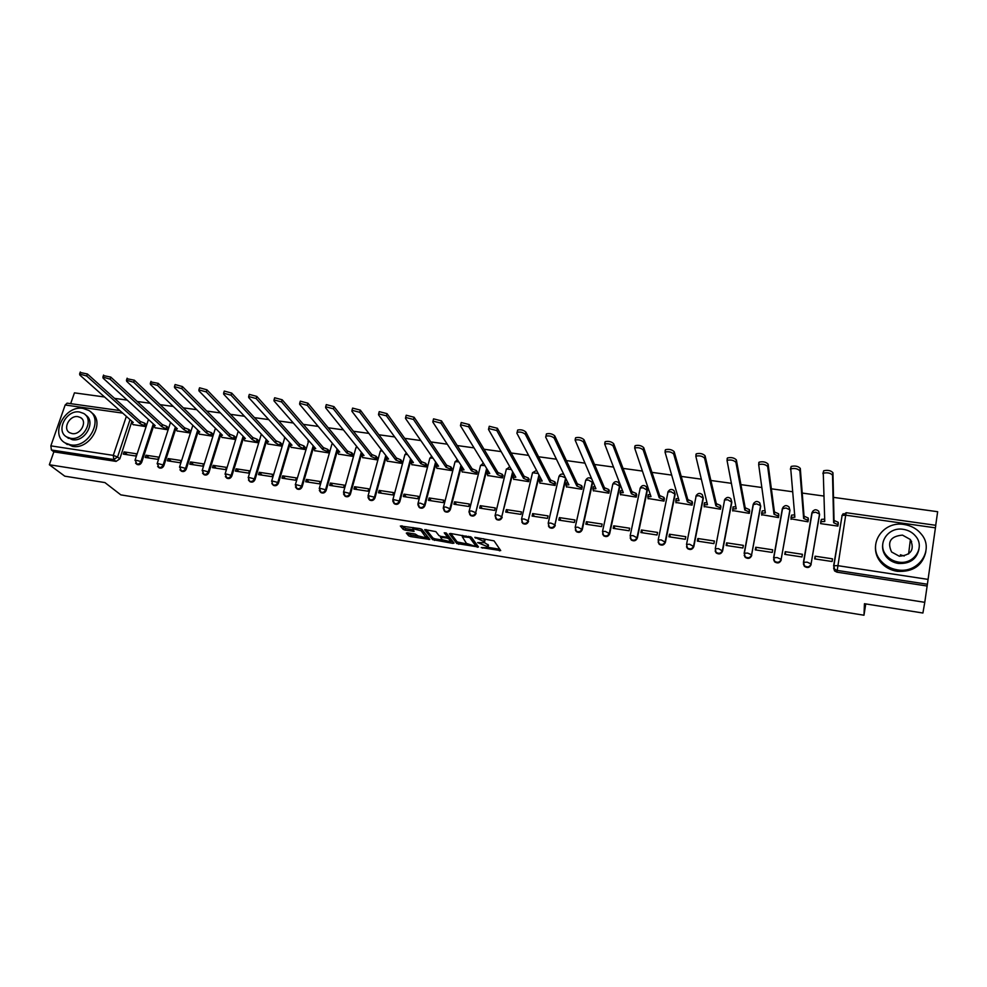 <?xml version="1.0" encoding="UTF-8"?>
<svg xmlns="http://www.w3.org/2000/svg" width="987" height="987" viewBox="0 0 987 987"><rect width="100%" height="100%" fill="white"/><g stroke="black" fill="none" stroke-linecap="round" stroke-linejoin="round"><path stroke-width="1.48" d="M481.212 547.588L500.717 550.586L494.068 540.864L474.833 537.323L484.592 541.838L484.407 542.665L477.622 542.603L488.121 546.86L487.948 547.662L481.212 547.588M575.347 529.97L576.42 531.672C579.085 533.054 581.047 532.351 582.293 529.563L592.842 481.73M602.588 533.955L603.686 535.83C606.413 537.273 608.399 536.57 609.658 533.745L619.898 486.381L619.589 484.235M630.187 537.977L631.298 540.037C634.061 541.542 636.084 540.851 637.368 537.977L647.361 490.28L647.114 488.257M658.132 542.023L659.242 544.293C662.067 545.86 664.115 545.194 665.423 542.27L675.17 494.216L674.257 491.304M686.508 546.786L687.544 548.599C690.419 550.24 692.504 549.574 693.824 546.613L703.324 498.213L702.423 495.326M715.156 551.005L716.204 552.954C719.128 554.682 721.25 554.028 722.595 551.005L731.836 502.26L730.96 499.397M407.397 532.783L406.311 533.079L408.593 535.781L410.58 536.57L429.814 539.457L421.955 529.427L419.944 528.625L400.352 525.997L403.177 529.353L405.188 530.155L414.096 531.376L412.85 528.699L421.128 530.772L426.261 537.915L418.069 535.879L415.206 534.029L407.397 532.783M924.77 602.329L922.907 613.026L864.452 603.711L863.983 615.222L120.821 494.869L104.918 482.581L64.784 476.178L49.35 464.754L924.77 602.329L927.385 584.242L836.902 570.375L834.508 569.129L833.867 565.773L834.558 570.918L833.62 567.981M456.784 543.529L478.522 547.02L471.478 537.273L450.541 533.473L449.356 533.77L456.784 543.529L457.178 541.937L467.147 544.01M453.23 542.023L452.885 543.368L432.553 539.63L424.718 529.859M452.885 543.368L454.045 543.084L446.445 533.165L444.224 532.807L447.419 536.977L447.827 535.373L447.382 537.236L440.992 536.422L438.993 535.633L435.859 531.623L424.755 529.587M145.669 426.483L139.71 423.411L86.708 376.01L79.602 373.999L79.885 375.097L133.27 422.498L131.505 422.547L119.834 458.869L117.564 457.006L113.776 459.547L51.41 449.986L50.855 445.865L65.167 404.991L67.19 403.165M935.713 525.294L937.65 511.71L833.497 497.374M823.738 496.029L802.221 493.068M792.438 491.723L771.365 488.812M761.557 487.467L740.916 484.629M731.083 483.272L710.874 480.484M701.017 479.127L681.215 476.4M671.345 475.043L651.951 472.366M642.056 471.009L623.056 468.393M613.149 467.024L594.532 464.47M584.612 463.1L566.378 460.584M556.434 459.214L538.581 456.759M528.625 455.389L511.13 452.984M501.162 451.602L484.012 449.245M474.044 447.876L457.24 445.556M447.259 444.187L430.801 441.917M420.807 440.547L404.682 438.327M394.689 436.945L378.885 434.773M368.879 433.392L353.408 431.257M343.39 429.876L328.227 427.79M318.209 426.409L303.354 424.373M293.324 422.991L278.766 420.98M268.748 419.598L254.486 417.637M244.455 416.255L230.477 414.33M220.446 412.948L206.752 411.061M196.721 409.679L183.311 407.841M173.268 406.459L160.128 404.645M150.098 403.264L137.218 401.487M127.187 400.105L114.578 398.378M104.548 396.996L74.444 392.851L70.669 403.658M49.35 464.754L53.853 451.849L51.41 449.986M935.442 527.848L845.699 515.177L846.229 512.709L935.787 525.306L927.385 584.242M820.715 522.999L820.616 523.616L837.914 526.096L838.222 523.443M815.114 556.212L814.67 558.876L832.09 561.517L832.534 558.839L815.114 556.212L815.287 558.975M785.245 551.696L784.776 554.349L801.975 556.952L802.431 554.299L785.245 551.696L785.578 554.472M791.006 518.829L807.995 521.802L808.316 519.162M755.746 547.254L755.265 549.87L772.241 552.449L772.71 549.808L755.746 547.254L756.239 550.018M761.68 514.683L778.472 517.558L778.78 514.943M726.617 542.85L726.124 545.453L742.89 547.995L743.371 545.379L726.617 542.85L727.271 545.638M732.724 510.575L749.306 513.363L749.626 510.76M697.871 538.52L697.353 541.098L713.909 543.603L714.415 541.012L697.871 538.52L698.66 541.295M704.138 506.491L720.51 509.218L720.831 506.639M669.47 534.226L668.952 536.792L685.299 539.272L685.805 536.694L669.47 534.226L670.42 537.014M675.898 502.469L692.072 505.134L692.405 502.568M641.427 529.994L640.896 532.548L657.046 534.991L657.564 532.437L641.427 529.994L642.525 532.795M648.015 498.472L663.992 501.1L664.325 498.558M613.741 525.812L613.198 528.353L629.138 530.759L629.669 528.218L613.741 525.812L614.975 528.613M620.478 494.536L636.257 497.115L636.603 494.586M586.389 521.691L585.834 524.208L601.577 526.589L602.132 524.06L586.389 521.691L587.758 524.492M593.286 490.638L608.868 493.179L609.213 490.662M559.37 517.607L558.802 520.112L574.36 522.468L574.915 519.952L559.37 517.607L560.875 520.42M566.415 486.788L581.812 489.281L582.157 486.788M532.684 513.585L532.104 516.065L547.464 518.385L548.044 515.905L532.684 513.585L534.312 516.398M539.864 482.988L555.076 485.444L555.434 482.964M506.331 509.6L505.726 512.068L520.914 514.363L521.494 511.895L506.331 509.6L508.083 512.426M513.647 479.226L528.674 481.644L529.032 479.188M480.274 505.677L479.67 508.12L494.672 510.39L495.264 507.935L480.274 505.677L482.162 508.49M487.726 475.512L502.58 477.893L502.938 475.45M454.538 501.791L453.934 504.221L468.739 506.467L469.356 504.024L454.538 501.791L456.537 504.616M462.126 471.835L476.795 474.192L477.165 471.761M429.111 497.954L428.494 500.36L443.126 502.58L443.743 500.162L429.111 497.954L431.233 500.779M436.822 468.208L451.33 470.528L451.688 468.109M403.991 494.154L403.35 496.547L417.822 498.743L418.451 496.338L403.991 494.154L406.212 496.992M411.826 464.618L426.15 466.913L426.52 464.507M379.156 490.416L378.502 492.784L392.801 494.956L393.443 492.562L379.156 490.416L381.488 493.241M387.101 461.065L401.265 463.335L401.647 460.941M354.604 486.702L353.951 489.071L368.089 491.205L368.731 488.836L354.604 486.702L357.06 489.54M362.685 457.561L376.676 459.806L377.059 457.425M330.349 483.038L329.683 485.394L343.649 487.504L344.315 485.148L330.349 483.038L332.903 485.875M338.541 454.094L352.371 456.302L352.754 453.946M306.365 479.423L305.699 481.755L319.504 483.852L320.17 481.508L306.365 479.423L309.03 482.261M314.668 450.664L328.338 452.848L328.72 450.504M282.664 475.845L281.986 478.164L295.631 480.225L296.31 477.905L282.664 475.845L285.428 478.683M291.066 447.284L304.588 449.443L304.971 447.111M259.236 472.304L258.545 474.611L272.03 476.659L272.72 474.34L259.236 472.304L262.086 475.154M267.748 443.928L281.11 446.062L281.492 443.743M236.066 468.813L235.362 471.095L248.699 473.118L249.403 470.824L236.066 468.813L239.014 471.65M244.677 440.621L257.891 442.731L258.286 440.424M213.155 465.358L212.452 467.628L225.641 469.627L226.344 467.344L213.155 465.358L216.202 468.196M221.865 437.34L234.931 439.425L235.325 437.142M190.503 461.941L189.8 464.198L202.841 466.172L203.544 463.902L190.503 461.941L193.649 464.778M199.325 434.107L212.242 436.168L212.637 433.885M168.111 458.56L167.395 460.793L180.288 462.755L181.003 460.497L168.111 458.56L171.343 461.398M177.018 430.9L189.788 432.935L190.195 430.677M145.965 455.217L145.237 457.437L157.982 459.374L158.71 457.141L145.965 455.217L149.284 458.054M154.959 427.741L167.593 429.752L167.987 427.494M124.066 451.91L123.326 454.119L135.935 456.031L136.662 453.81L124.066 451.91L127.459 454.748M133.146 424.607L145.644 426.594L146.039 424.361M153.491 426.396L141.746 462.224L140.956 461.558C139.858 463.791 138.291 464.544 136.268 463.791L135.577 463.137M175.538 429.505L163.891 465.605L163.126 464.951C162.016 467.209 160.437 467.949 158.389 467.184L157.649 466.456M197.832 432.651L186.296 469.035L185.556 468.369C184.433 470.651 182.842 471.404 180.757 470.602L179.979 469.812M220.372 435.81L208.948 472.489L208.232 471.835C207.11 474.142 205.493 474.883 203.384 474.068L202.557 473.18M243.826 437.105L243.271 438.684M243.197 438.956L231.859 475.993L231.155 475.339C230.033 477.671 228.404 478.411 226.257 477.572L225.381 476.585M266.885 440.079L255.028 479.534L254.35 478.88C253.227 481.237 251.574 481.977 249.403 481.113L250.081 481.767C252.253 482.643 253.906 481.89 255.028 479.534M290.227 443.249L278.47 483.124L277.816 482.458C276.681 484.851 275.015 485.592 272.807 484.691L273.461 485.345C275.669 486.246 277.335 485.505 278.47 483.124M313.829 446.445L302.182 486.739L301.553 486.085C300.406 488.503 298.716 489.244 296.482 488.318L295.446 486.949M337.714 449.653L326.166 490.416L325.562 489.749C324.415 492.192 322.7 492.932 320.43 491.982L319.344 490.44M361.871 452.873L350.434 494.117L349.854 493.463C348.695 495.93 346.968 496.671 344.648 495.684L343.538 493.969M386.324 456.117L374.986 497.867L374.431 497.214C373.271 499.718 371.507 500.458 369.163 499.434L368.015 497.522M411.061 459.374L399.821 501.667L399.291 501.014C398.131 503.555 396.355 504.283 393.961 503.222L392.789 501.088M436.094 462.632L424.965 505.517L424.459 504.863C423.287 507.429 421.486 508.157 419.056 507.059L417.871 504.69M461.435 465.901L450.405 509.403L449.924 508.749C448.74 511.352 446.914 512.08 444.446 510.933L443.274 508.317M487.084 469.158L475.697 512.685C474.5 515.313 472.65 516.041 470.145 514.856L468.998 511.982M513.043 472.403L501.778 516.67C500.569 519.335 498.694 520.063 496.153 518.829L495.055 515.683M539.334 475.611L528.181 520.704C526.959 523.406 525.059 524.122 522.468 522.839L521.543 519.1L524.072 518.989L528.181 520.704L538.964 474.907M565.946 478.781L554.916 524.776C553.682 527.527 551.745 528.242 549.117 526.91L548.204 523.184L550.808 523.061L554.916 524.776L565.613 478.078M744.186 555.262L745.234 557.371L744.358 553.226L753.426 504.11C755.08 501.125 757.189 500.705 759.743 502.827L760.706 506.356L751.613 554.817C750.243 557.889 748.072 558.531 745.099 556.73L744.358 553.226L747.615 553.078L751.613 554.817L760.607 505.652L756.671 503.863L753.155 504.604L744.136 553.411M773.598 559.555L774.622 561.837L773.82 557.741L782.617 508.256C784.307 505.221 786.454 504.801 789.045 507.01L789.945 510.501L781.161 559.333C779.767 562.467 777.559 563.083 774.536 561.196L773.82 557.741L777.188 557.581L781.161 559.333L789.884 509.81L785.96 507.997L782.333 508.737L773.586 557.963M803.393 563.898L804.393 566.353L803.665 562.306L812.178 512.463C813.917 509.354 816.101 508.959 818.729 511.254L819.568 514.708L811.092 563.91C809.673 567.093 807.428 567.698 804.343 565.711L803.665 562.306L807.144 562.146L811.092 563.91L819.531 514.005L815.644 512.204L811.894 512.932L803.406 562.553M863.983 615.222L865.747 603.921M136.527 464.013L137.057 464.445C139.081 465.198 140.635 464.458 141.746 462.224M158.611 467.369L159.154 467.838C161.202 468.603 162.793 467.863 163.891 465.605M180.929 470.75L181.509 471.255C183.582 472.057 185.186 471.317 186.296 469.035M203.495 474.167L204.112 474.722C206.221 475.549 207.838 474.796 208.948 472.489M226.319 477.622L226.961 478.226C229.107 479.065 230.736 478.325 231.859 475.993M296.384 488.244L297.112 488.972C299.357 489.897 301.047 489.157 302.182 486.739M320.294 491.859L321.034 492.636C323.317 493.586 325.019 492.846 326.166 490.416M344.463 495.523L345.24 496.338C347.547 497.325 349.275 496.584 350.434 494.117M368.928 499.212L369.73 500.088C372.074 501.112 373.826 500.372 374.986 497.867M393.665 502.938L394.504 503.876C396.885 504.937 398.662 504.197 399.821 501.667M418.698 506.701L419.561 507.713C421.992 508.811 423.781 508.083 424.965 505.517M444.039 510.501L444.927 511.587C447.395 512.722 449.208 511.994 450.405 509.403M469.664 514.326L470.602 515.51C473.094 516.694 474.944 515.967 476.141 513.339M495.61 518.2L496.572 519.483C499.114 520.704 500.989 519.989 502.198 517.324M521.864 522.086L522.863 523.492C525.454 524.776 527.354 524.06 528.576 521.346M548.439 526.009L549.475 527.552C552.103 528.884 554.04 528.181 555.274 525.429M745.234 557.371C748.195 559.173 750.367 558.531 751.736 555.459M774.622 561.837C777.645 563.725 779.853 563.096 781.248 559.974M804.393 566.353C807.477 568.327 809.722 567.722 811.141 564.539M131.111 412.948L133.627 415.478M53.853 451.849L116.059 461.398L119.834 458.869M927.089 586.019L836.939 572.164L834.558 570.918M488.331 546.058L488.121 546.86L488.331 546.058M484.506 542.603L488.516 545.256M484.802 541.049L484.987 540.222L484.802 541.049M483.63 538.717L484.987 540.222M488.232 547.378L499.792 549.241M450.8 533.511L457.178 541.937M476.042 545.429L477.548 545.675M475.043 546.267L475.882 546.07L469.664 537.533L462.261 536.694L466.432 543.381L475.043 546.267M476.227 544.664L475.882 546.07L476.24 544.651M470.725 536.817L476.277 544.479M453.008 541.74L450.714 541.37M442.558 540.062L434.934 538.84L434.527 540.42M426.211 529.612L432.96 538.051L434.934 538.84M447.827 535.373L445.877 532.82M442.201 539.729L450.454 541.752L448.838 538.816L446.852 538.026L440.473 537.212L442.201 539.729M450.615 541.135L450.973 539.47L450.565 541.061M447.567 536.496L450.973 539.47M426.421 537.298L426.754 535.633L426.347 537.212M421.474 529.081L426.754 535.633M401.919 525.763L405.608 528.563L413.01 529.748M407.865 532.857L410.987 535.003L418.402 536.188M426.495 537.483L428.753 537.853M837.852 526.083L837.827 524.603L833.645 522.752L832.522 475.179C830.462 472.97 827.39 472.317 823.281 473.217L824.762 521.481L820.962 521.691L820.74 523.628M820.703 521.975L821.344 519.409L824.663 519.125M822.887 473.649L823.701 470.762C827.809 469.849 830.881 470.503 832.942 472.711L834.027 520.457L838.21 522.308L837.827 524.603M838.234 524.171L838.21 522.308M834.027 520.457L833.645 522.752M807.946 521.79L807.847 520.297L803.64 518.459L799.865 470.836C797.78 468.652 794.732 467.998 790.747 468.874L794.868 517.2L791.192 517.398L791.056 519.359M790.945 517.657L791.586 515.14L794.646 514.844M790.377 469.257L791.179 466.432C795.164 465.543 798.212 466.197 800.297 468.393L804.035 516.176L808.23 518.027L807.847 520.297M808.353 519.742L808.23 518.027M804.035 516.176L803.64 518.459M778.422 517.546L778.237 516.053L774.018 514.215L767.664 466.555C765.542 464.396 762.544 463.73 758.67 464.581L765.357 512.969L761.791 513.166L761.754 515.152M761.569 513.388L762.198 510.921L765.011 510.624M758.707 462.878L759.114 462.163C762.988 461.299 765.986 461.953 768.108 464.124L774.425 511.957L778.644 513.795L778.237 516.053M778.842 515.436L778.644 513.795M774.425 511.957L774.018 514.215M900.341 554.768L904.203 556.014M904.117 524.504C882.575 520.544 866.574 545.688 881.058 561.06C885.302 565.822 890.718 568.746 897.343 569.844C918.478 573.94 934.751 549.71 921.426 534.263C917.059 528.884 911.285 525.627 904.117 524.504M875.506 546.156C875.037 552.177 876.851 557.643 880.959 562.541C885.179 567.303 890.595 570.227 897.183 571.313C912.95 572.201 922.5 565.699 925.831 551.807M918.996 548.982C916.763 559.222 909.866 564.033 898.293 563.441C893.482 562.652 889.534 560.505 886.474 557.013C883.476 553.386 882.205 549.352 882.649 544.91M903.339 529.34C887.819 526.466 876.246 544.528 886.585 555.632C889.657 559.123 893.605 561.27 898.441 562.072C913.752 565.008 925.473 547.427 915.726 536.274C912.593 532.462 908.459 530.142 903.339 529.34M899.317 556.212C911.124 555.188 914.826 549.623 910.396 539.531L902.476 535.114C890.57 536.237 886.943 541.875 891.606 552.004L899.317 556.212M911.63 541.431L910.335 540.049M83.093 408.421C64.895 404.843 49.387 434.761 65.339 443.04L70.509 444.841C88.682 448.567 104.264 418.747 88.682 410.407L83.093 408.421M64.883 442.756L72.446 446.358C90.15 450.01 105.831 421.35 91.186 412.418M85.548 415.033C96.479 421.252 85.215 442.336 72.285 439.696L66.598 436.883M79.589 412.011C66.462 409.42 55.26 430.998 66.721 436.97L70.496 438.277C83.611 440.955 94.851 419.426 83.587 413.417L79.589 412.011M72.125 433.589C80.576 435.292 87.818 421.424 80.527 417.55L77.985 416.662C69.522 414.984 62.292 428.876 69.67 432.725L72.125 433.589M749.281 513.363L749.01 511.858L744.778 510.032L735.907 462.335C733.748 460.189 730.787 459.535 727.024 460.349L736.228 508.798L732.761 508.996L732.81 510.995M732.922 507.269L735.747 506.454M727.086 458.696L727.493 457.943C731.256 457.117 734.217 457.771 736.364 459.93L745.197 507.787L749.417 509.625L749.01 511.858M749.701 511.204L749.417 509.625M745.197 507.787L744.778 510.032M720.498 509.218L720.152 507.725L715.896 505.899L704.582 458.165C702.399 456.043 699.475 455.389 695.81 456.179L707.457 504.69L704.101 504.863L704.237 506.886M704.274 503.173L706.865 502.346M695.909 454.563L696.291 453.798C699.956 452.984 702.88 453.65 705.063 455.784L716.328 503.666L720.572 505.504L720.152 507.725M720.929 507.047L720.572 505.504M716.328 503.666L715.896 505.899M692.072 505.134L691.653 503.629L687.384 501.815L673.689 454.057C671.481 451.96 668.581 451.293 665.028 452.071L679.044 500.619L675.799 500.791L676.009 502.827M675.996 499.126L678.353 498.287M665.152 450.491L665.509 449.702C669.075 448.925 671.962 449.578 674.183 451.688L687.828 499.607L692.084 501.433L691.653 503.629M692.516 502.951L692.084 501.433M687.828 499.607L687.384 501.815M663.992 501.088L663.511 499.595L659.23 497.781L643.216 450.01C640.97 447.925 638.12 447.259 634.653 448.012L651.001 496.609L647.842 496.769L648.138 498.817M648.064 495.141L650.186 494.29M634.814 446.482L635.159 445.655C638.626 444.903 641.476 445.569 643.709 447.654L659.686 495.585L663.955 497.411L663.511 499.595M664.448 498.904L663.955 497.411M659.686 495.585L659.23 497.781M636.27 497.09L635.714 495.61L631.421 493.796L613.149 446.013C610.879 443.953 608.054 443.286 604.686 444.014L623.29 492.636L620.231 492.797L620.613 494.869M620.478 491.193L622.378 490.329M604.871 442.509L605.204 441.67C608.572 440.942 611.397 441.608 613.655 443.681L631.89 491.625L636.171 493.438L635.714 495.61M636.726 494.919L636.171 493.438M631.89 491.625L631.421 493.796M608.88 493.142L608.263 491.674L603.958 489.873L583.477 442.065C581.183 440.029 578.394 439.363 575.113 440.066L595.926 488.725L592.953 488.873L593.421 490.958M593.224 487.307L594.914 486.431M575.347 438.598L575.643 437.747C578.925 437.031 581.713 437.697 584.008 439.746L604.439 487.714L608.732 489.515L608.263 491.674M609.349 490.983L608.732 489.515M604.439 487.714L603.958 489.873M581.824 489.244L581.146 487.788L576.827 485.986L554.213 438.179C551.893 436.155 549.13 435.489 545.934 436.168L545.651 437.031L568.894 484.851L566.007 484.999L566.563 487.097M566.304 483.457L567.796 482.581M546.193 434.736L546.477 433.861C549.673 433.182 552.436 433.848 554.756 435.872L577.321 483.84L581.627 485.641L581.146 487.788M582.305 487.097L581.627 485.641M577.321 483.84L576.827 485.986M555.089 485.382L554.361 483.938L550.03 482.149L525.331 434.329C522.987 432.331 520.248 431.664 517.139 432.318L516.88 433.207L542.196 481.027L539.395 481.162L540.025 483.285M539.716 479.657L541.012 478.781M517.435 430.937L517.694 430.036C520.803 429.37 523.542 430.048 525.874 432.047L550.536 480.015L554.854 481.816L554.361 483.938M555.582 483.26L554.854 481.816M550.536 480.015L550.03 482.149M528.687 481.582L527.897 480.151L523.566 478.362L496.819 430.542L488.713 428.531L488.491 429.431L515.819 477.252L513.092 477.387L513.808 479.509M513.45 475.894L514.548 475.031M489.046 427.174L489.281 426.261L497.386 428.272L524.072 476.24L528.39 478.041L527.897 480.151M529.192 479.472L528.39 478.041M524.072 476.24L523.566 478.362M502.593 477.831L501.754 476.4L497.411 474.611L468.689 426.803L460.658 424.78L460.46 425.705L489.749 473.526L487.109 473.649L487.911 475.783M487.479 472.168L488.417 471.33M461.015 423.423L461.237 422.535L469.257 424.558L497.917 472.514L502.26 474.303L501.754 476.4M503.111 475.734L502.26 474.303M497.917 472.514L497.411 474.611M476.82 474.118L475.919 472.699L471.564 470.922L440.918 423.115L432.972 421.091L432.799 422.029L464.001 469.837L461.435 469.96L462.311 472.107M461.805 468.467L462.595 467.678M433.33 419.709L433.552 418.858L441.497 420.881L472.094 468.837L476.437 470.614L475.919 472.699M477.338 472.033L476.437 470.614M472.094 468.837L471.564 470.922M451.343 470.454L450.393 469.035L446.025 467.258L413.504 419.463L405.632 417.439L405.484 418.402L438.561 466.197L436.057 466.308L437.019 468.48M436.451 464.815L437.093 464.063M406.002 416.058L406.225 415.231L414.096 417.242L446.568 465.185L450.923 466.962L450.393 469.035M451.873 468.381L450.923 466.962M446.568 465.185L446.025 467.258M426.174 466.826L425.163 465.42L420.795 463.656L386.435 415.86L378.638 413.837L378.527 414.811L413.417 462.595L410.987 462.706L412.011 464.877M411.382 461.213L411.887 460.51M379.02 412.443L379.242 411.641L387.04 413.664L421.338 461.595L425.705 463.359L425.163 465.42M426.705 464.778L425.705 463.359M421.338 461.595L420.795 463.656M401.29 463.248L400.228 461.842L395.861 460.078L359.724 412.307L351.989 410.284L351.903 411.271L388.557 459.041L386.201 459.14L387.311 461.324M386.608 457.647L386.99 456.993M352.384 408.877L352.606 408.1L360.329 410.123L396.416 458.042L400.784 459.794L400.228 461.842M401.832 461.213L400.784 459.794M396.416 458.042L395.861 460.078M376.701 459.708L375.591 458.301L371.211 456.549L333.335 408.803L325.673 406.78L325.624 407.779L364.006 455.525L361.698 455.624L362.883 457.82M326.08 405.361L326.29 404.608L333.964 406.632L371.778 454.526L376.146 456.278L375.591 458.301M377.256 457.684L376.146 456.278M371.778 454.526L371.211 456.549M352.396 456.216L351.236 454.81L346.856 453.07L307.278 405.336L299.678 403.313L299.666 404.325L339.725 452.046L337.492 452.132L338.751 454.353M300.11 401.882L300.319 401.166L307.919 403.19L347.424 451.047L351.804 452.799L351.236 454.81M352.964 454.205L351.804 452.799M347.424 451.047L346.856 453.07M328.375 452.762L327.166 451.367L322.774 449.616L281.554 401.919L274.016 399.895L274.028 400.919L315.729 448.616L313.558 448.703L314.89 450.923M313.989 447.197L313.558 448.703M274.448 398.452L274.657 397.761L282.196 399.784L323.354 447.617L327.746 449.356L327.166 451.367M328.942 450.763L327.746 449.356M323.354 447.617L322.774 449.616M304.625 449.344L298.975 446.21L256.139 398.538L248.662 396.515L248.712 397.551L292.004 445.211L289.894 445.297L291.301 447.53M249.106 395.059L249.316 394.393L256.793 396.416L299.555 444.224L303.959 445.964L303.379 447.95M305.193 447.358L303.959 445.964M299.555 444.224L298.975 446.21M281.135 445.964L275.447 442.842L231.044 395.207L223.63 393.184L223.704 394.22L268.563 441.855L266.49 441.942L267.97 444.175M224.086 391.716L224.283 391.074L231.711 393.097L276.039 440.868L280.431 442.595L279.852 444.569M281.727 443.99L280.431 442.595M276.039 440.868L275.447 442.842M257.928 442.632L252.178 439.511L206.258 391.901L198.893 389.89L199.004 390.938L245.368 438.536L243.37 438.61L244.912 440.868M199.362 388.409L199.559 387.792L206.925 389.816L252.783 437.549L257.188 439.277L256.595 441.238M258.52 440.671L257.188 439.277M252.783 437.549L252.178 439.511M234.968 439.326L229.181 436.217L181.768 388.644L174.452 386.633L174.6 387.694L222.445 435.255L220.496 435.329L222.112 437.586M220.965 433.811L220.496 435.329M174.933 385.14L175.131 384.548L182.435 386.571L229.786 434.268L234.19 435.995L233.598 437.944M235.572 437.377L234.19 435.995M229.786 434.268L229.181 436.217M212.267 436.057L206.431 432.96L157.575 385.436L150.308 383.412L150.493 384.486L199.781 432.01L197.869 432.084L199.571 434.342M150.801 381.92L158.253 383.363L207.048 431.023L211.465 432.738L210.86 434.675M212.871 434.132L211.465 432.738M207.048 431.023L206.431 432.96M189.825 432.837L183.952 429.74L133.664 382.253L126.459 380.242L126.681 381.327L177.364 428.802L175.513 428.864L177.265 431.134M126.965 378.737L134.355 380.205L184.569 427.815L188.986 429.53L188.369 431.455M190.442 430.912L188.986 429.53M184.569 427.815L183.952 429.74M167.63 429.641L161.708 426.557L110.05 379.119L102.895 377.096L103.141 378.194L155.193 425.631L153.392 425.693L155.218 427.976M103.413 375.591L110.741 377.071L162.337 424.644L166.754 426.347L166.137 428.272M168.246 427.729L166.754 426.347M162.337 424.644L161.708 426.557M131.703 423.324L133.405 424.829M80.132 372.481L87.411 373.987L140.339 421.511L144.768 423.213L144.139 425.113M146.298 424.583L144.768 423.213M140.339 421.511L139.71 423.411M482.742 547.501L482.581 548.143M475.549 537.434L475.376 538.088M479.176 542.517L479.016 543.171M585.538 480.854L585.735 480.262C587.203 477.597 589.128 477.128 591.497 478.855L591.62 478.966M592.533 481.027L581.972 528.909C580.726 531.709 578.764 532.4 576.087 531.018L575.187 527.305L577.876 527.194L582.293 529.563M592.768 482.532L588.425 480.064L585.76 480.188M612.619 484.691L612.828 484.111C614.321 481.397 616.27 480.94 618.676 482.717L619.614 485.678L609.361 533.091C608.103 535.929 606.104 536.62 603.39 535.176L602.514 531.5L605.29 531.376L609.658 533.745M619.898 486.381L615.604 483.901L612.952 483.803M640.032 488.577L640.255 488.01C641.772 485.246 643.746 484.79 646.189 486.64L647.114 489.577L637.108 537.335C635.825 540.21 633.802 540.901 631.026 539.383L630.175 535.731L633.037 535.608L637.368 537.977M647.361 490.28L643.117 487.8L640.255 488.01L630.175 535.731L631.298 540.037M667.78 492.501L668.026 491.958C669.568 489.145 671.579 488.701 674.035 490.601L674.96 493.525L665.189 541.616C663.893 544.54 661.833 545.219 659.008 543.652L658.181 540.025L661.142 539.889L665.423 542.27M675.17 494.216L670.975 491.736L668.026 491.958L658.181 540.025L659.242 544.293M695.884 496.486L696.143 495.955C697.723 493.093 699.758 492.649 702.25 494.623L703.151 497.522L693.627 545.971C692.306 548.932 690.221 549.599 687.347 547.958L686.545 544.368L689.605 544.232L693.824 546.613M703.324 498.213L699.178 495.721L696.143 495.955L686.545 544.368L687.544 548.599M724.335 500.52L724.606 500.002C726.222 497.09 728.283 496.646 730.812 498.694L731.7 501.556L722.435 550.364C721.09 553.386 718.968 554.04 716.044 552.325L715.267 548.772L718.425 548.624L722.595 551.005M731.836 502.26L727.74 499.767L724.606 500.002L715.267 548.772L716.204 552.954M130.037 419.623L117.564 457.006L113.295 455.377L126.361 416.354M122.721 413.121L65.167 404.991M50.855 445.865L113.295 455.377L113.776 459.547L116.059 461.398M833.596 566.057L842.121 515.448L833.867 565.773L837.469 565.613L928.113 579.406M846.229 512.709L842.121 515.448L845.699 515.177L836.939 572.164M153.306 423.904L140.956 461.558L135.12 459.979L137.057 464.445M175.39 426.952L163.126 464.951L157.254 463.359L159.154 467.838M197.721 430.024L185.556 468.369L179.634 466.777L181.509 471.255M220.298 433.12L208.232 471.835L202.261 470.244L204.112 474.722M243.135 436.242L231.155 475.339L225.159 473.748L226.961 478.226M266.231 439.388L254.35 478.88L248.305 477.289L249.403 481.113L248.465 480.015M289.586 442.546L277.816 482.458L271.721 480.866L272.807 484.691L271.82 483.47M313.224 445.742L301.553 486.085L295.409 484.494L297.112 488.972M337.122 448.949L325.562 489.749L319.369 488.158L321.034 492.636M361.316 452.182L349.854 493.463L343.612 491.859L345.24 496.338M385.794 455.426L374.431 497.214L368.139 495.622L369.73 500.088M410.555 458.671L399.291 501.014L392.949 499.41L394.504 503.876M435.612 461.941L424.459 504.863L420.289 503.16L418.056 503.259L419.561 507.713M460.978 465.198L449.924 508.749L445.766 507.047L443.459 507.145L444.927 511.587M486.653 468.455L475.697 512.685L471.552 510.982L469.183 511.081L470.602 515.51M512.648 471.7L501.778 516.67L497.658 514.955L495.203 515.066L496.572 519.483M811.931 512.722L813.14 510.834M782.395 508.478L783.444 506.787M753.229 504.283L754.13 502.79M724.433 500.15L725.174 498.867M695.995 496.079L696.588 495.005M667.915 492.044L668.359 491.205M549.475 527.552L548.204 523.184L558.95 476.548M522.863 523.492L521.543 519.1L532.474 472.958M563.811 474.402C561.628 473.575 560.011 474.266 558.975 476.45L561.578 476.265L565.477 477.831M536.558 470.367L532.536 472.699L538.211 473.513M495.067 515.633L506.405 468.985L511.389 469.504M506.257 469.615L509.724 466.604M469.035 511.636L480.583 465.321L484.913 465.617M480.435 465.926L483.309 463.002M443.323 507.688L455.069 461.694L458.782 461.83M454.921 462.286L457.265 459.523M417.92 503.777L429.863 458.104L432.972 458.116M429.715 458.684L431.603 456.142M392.814 499.928L404.941 454.575L407.495 454.476M404.793 455.13L406.286 452.836M368.003 496.116L380.316 451.071L382.327 450.911M380.168 451.614L381.327 449.603M343.476 492.34L355.962 447.617L357.491 447.419M355.813 448.135L356.689 446.432M319.233 488.627L331.903 444.199L332.964 443.99M331.755 444.705L332.385 443.311M295.273 484.938L308.758 440.634M307.969 441.312L308.4 440.227M271.598 481.298L284.873 437.364M284.441 437.957L284.712 437.179M248.181 477.708L261.185 434.638M225.036 474.155L238.237 431.22M202.138 470.639L215.413 428.259M179.511 467.159L192.847 425.323M157.13 463.73L170.529 422.399M134.997 460.337L148.457 419.487M841.849 515.745L843.206 513.684M129.815 412.048L131.431 413.504M487.948 544.442L487.553 546.058M481.385 542.85L481.212 543.516M484.407 539.395L484.012 541.024M477.757 537.792L477.597 538.446M499.854 549.315L499.484 550.857M477.671 545.848L477.326 547.291M459.152 542.727L458.758 544.306M469.898 536.558L469.664 537.533M468.418 536.311L468.257 536.965M466.086 535.941L465.926 536.595M432.96 538.051L432.553 539.63M449.245 537.224L448.838 538.816M447.037 537.323L446.852 538.026M441.744 536.546L441.584 537.187M421.548 529.18L421.128 530.772M413.343 530.155L413.022 531.401M405.608 528.563L405.188 530.155M403.597 527.774L403.177 529.353M429.049 538.223L428.728 539.482M410.987 535.003L410.58 536.57M409.013 534.214L408.593 535.781M824.7 520.05L824.466 521.432M834.311 520.507L833.929 522.789M832.942 472.711L832.522 475.179M794.757 516.115L794.584 517.163M804.319 516.226L803.924 518.496M800.297 468.393L799.865 470.836M765.221 512.105L765.073 512.932M774.709 511.994L774.301 514.252M768.108 464.124L767.664 466.555M736.08 508.071L735.944 508.761M745.469 507.824L745.049 510.069M736.364 459.93L735.907 462.335M716.611 503.715L716.18 505.936M705.063 455.784L704.582 458.165M688.099 499.644L687.655 501.852M674.183 451.688L673.689 454.057M659.958 495.634L659.501 497.818M643.709 447.654L643.216 450.01M632.149 491.662L631.692 493.845M613.655 443.681L613.149 446.013M604.698 487.751L604.229 489.91M584.008 439.746L583.477 442.065M577.58 483.877L577.087 486.023M554.756 435.872L554.213 438.179M550.783 480.052L550.29 482.187M525.874 432.047L525.331 434.329M524.319 476.277L523.813 478.399M497.386 428.272L496.819 430.542M498.176 472.551L497.658 474.648M469.257 424.558L468.689 426.803M472.341 468.862L471.811 470.959M441.497 420.881L440.918 423.115M446.803 465.222L446.272 467.295M414.096 417.242L413.504 419.463M421.585 461.632L421.042 463.68M387.04 413.664L386.435 415.86M396.651 458.067L396.095 460.115M360.329 410.123L359.724 412.307M372.013 454.551L371.445 456.586M333.964 406.632L333.335 408.803M347.658 451.084L347.091 453.095M307.919 403.19L307.278 405.336M323.588 447.642L323.008 449.653M282.196 399.784L281.554 401.919M299.789 444.249L299.197 446.247M256.793 396.416L256.139 398.538M276.261 440.893L275.669 442.879M231.711 393.097L231.044 395.207M253.005 437.574L252.401 439.548M206.925 389.816L206.258 391.901M230.008 434.305L229.403 436.254M182.435 386.571L181.768 388.644M207.27 431.06L206.653 432.997M158.253 383.363L157.575 385.436M184.779 427.852L184.162 429.777M134.355 380.205L133.664 382.253M162.547 424.681L161.917 426.594M110.741 377.071L110.05 379.119M140.549 421.535L139.92 423.448M87.411 373.987L86.708 376.01M603.686 535.83L602.514 531.5L612.828 484.111M576.42 531.672L575.187 527.305L585.735 480.262M273.461 485.345L272.807 484.691M250.081 481.767L249.403 481.113M119.846 410.567L67.067 403.152M462.582 535.386L462.261 536.694M440.695 536.373L440.473 537.212M413.146 527.539L412.85 528.699M821.344 519.409L820.962 521.691M823.701 470.762L823.281 473.217M791.586 515.14L791.192 517.398M791.179 466.432L790.747 468.874M762.198 510.921L761.791 513.166M759.114 462.163L758.67 464.581M881.058 561.06L880.959 562.541M886.474 557.013L886.585 555.632M908.608 553.966L910.396 539.531M65.339 443.04L67.289 444.557M68.522 438.388L66.721 436.97M81.896 418.698L80.527 417.55M733.181 506.763L732.761 508.996M727.493 457.943L727.024 460.349M704.533 502.654L704.101 504.863M696.291 453.798L695.81 456.179M676.243 498.595L675.799 500.791M665.509 449.702L665.028 452.071M648.299 494.586L647.842 496.769M635.159 445.655L634.653 448.012M620.7 490.625L620.231 492.797M605.204 441.67L604.686 444.014M593.434 486.714L592.953 488.873M575.643 437.747L575.113 440.066M566.501 482.853L566.007 484.999M546.477 433.861L545.934 436.168M539.889 479.04L539.395 481.162M517.694 430.036L517.139 432.318M513.598 475.278L513.092 477.387M489.281 426.261L488.713 428.531M487.627 471.552L487.109 473.649M461.237 422.535L460.658 424.78M461.965 467.875L461.435 469.96M433.552 418.858L432.972 421.091M436.599 464.235L436.057 466.308M406.225 415.231L405.632 417.439M411.53 460.645L410.987 462.706M379.242 411.641L378.638 413.837M386.756 457.104L386.201 459.14M352.606 408.1L351.989 410.284M362.266 453.588L361.698 455.624M326.29 404.608L325.673 406.78M338.06 450.121L337.492 452.132M300.319 401.166L299.678 403.313M274.657 397.761L274.016 399.895M290.425 443.471L289.894 445.297M249.316 394.393L248.662 396.515M267.008 440.214L266.49 441.942M224.283 391.074L223.63 393.184M243.863 436.994L243.37 438.61M199.559 387.792L198.893 389.89M175.131 384.548L174.452 386.633M198.338 430.616L197.869 432.084M150.999 381.352L150.308 383.412M175.957 427.482L175.513 428.864M127.15 378.181L126.459 380.242M153.824 424.373L153.392 425.693M103.586 375.06L102.895 377.096M131.925 421.301L131.505 422.547M80.305 371.976L79.602 373.999"/></g></svg>
